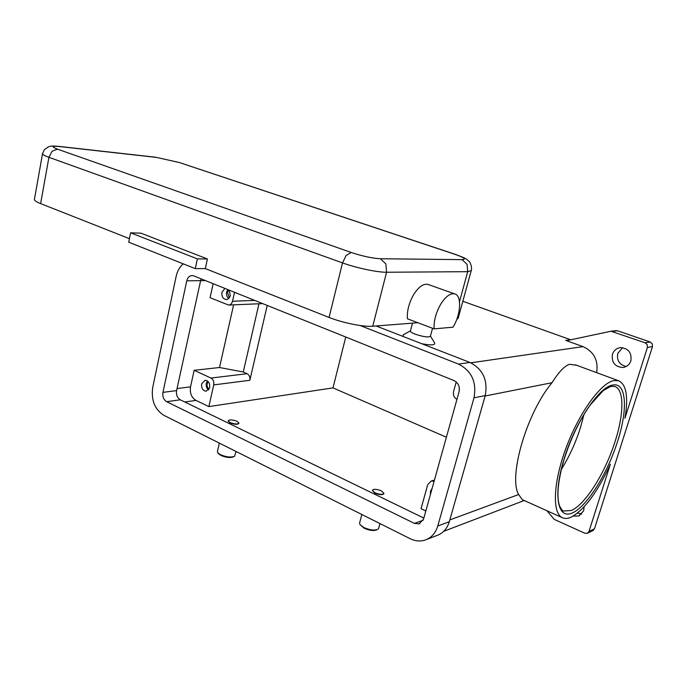 <?xml version="1.0" encoding="UTF-8"?>
<svg xmlns="http://www.w3.org/2000/svg" width="687" height="687" viewBox="0 0 687 687"><rect width="100%" height="100%" fill="white"/><g stroke="black" fill="none" stroke-linecap="round" stroke-linejoin="round"><path stroke-width="1.03" d="M583.941 414.562L580.627 427.048C575.809 442.419 569.394 456.529 561.356 469.367M652.478 346.609L594.461 528.818L588.999 531.455L610.348 464.189C597.484 492.227 584.405 509.891 571.112 517.165C567.891 518.591 565.075 518.814 562.653 517.835C552.09 513.876 552.958 483.193 565.959 448.216C578.84 413.239 600.61 383.114 613.757 380.615L618.455 380.701C626.389 384.248 628.553 396.768 624.93 418.263L647.403 347.45L652.478 346.609L652.255 343.826L650.168 341.989L645.076 342.77L647.18 344.634L647.403 347.45M562.275 517.663L522.3 499.647L518.625 494.528C508.122 476.692 526.903 412.389 552.039 382.711C558.617 372.131 564.465 365.982 569.557 364.273L576.685 365.286M587.625 533.164L592.821 530.639L594.461 528.818M588.999 531.455L587.359 533.301L584.792 533.215L554.22 519.363L546.946 510.759M584.07 506.877L583.692 510.733L578.875 515.963L573.241 516.074M577.535 513.103L581.786 514.013M361.851 514.503L359.567 523.142L360.082 524.713L363.715 527.453C369.529 530.021 374.209 530.656 377.773 529.368L378.726 528.174L379.963 523.571M360.082 524.713L364.024 528.174C369.245 530.476 373.462 531.051 376.665 529.892M236.079 451.488L234.533 456.271C230.952 457.645 226.238 457.104 220.39 454.657L217.839 452.793L217.453 451.359M234.095 456.503L233.511 456.821C230.291 458.066 226.049 457.585 220.793 455.378L218.363 453.514M596.659 372.655C598.489 360.383 593.963 351.701 583.057 346.626L565.641 340.383L567.359 340.503L610.975 331.246L645.076 342.77M630.855 360.873C629.481 364.66 626.853 366.867 622.98 367.493C614.934 366.901 611.421 362.504 612.435 354.303C613.852 350.353 616.608 348.12 620.687 347.605C628.528 348.412 631.911 352.835 630.855 360.873M612.22 331.426L617.57 330.773L615.148 330.73M622.671 347.665L617.776 353.41C616.608 360.435 619.425 364.788 626.235 366.48M462.832 301.267L570.622 339.739L565.641 340.383M617.57 330.773L650.168 341.989M226.59 292.087L227.861 289.605M403.398 336.578L403.149 334.887L403.664 334.603M430.448 336.089L434.613 342.942C435.343 345.209 431.058 345.475 421.775 343.723M410.414 330.945L410.371 331.1C410.44 331.898 412.011 332.912 415.103 334.131C423.407 336.879 428.508 337.575 430.406 336.226L432.552 328.274M425.82 510.991L421.045 508.689L427.726 484.627L431.23 481.029L434.107 481.278M456.237 381.946L453.583 391.513C452.913 395.016 454.038 397.636 456.949 399.37M345.75 337.016L332.989 387.889L446.395 437.233M201.016 278.81L176.602 390.602C176.027 394.819 177.255 397.876 180.277 399.8L423.845 518.084M193.674 275.856L453.978 380.546C458.315 382.848 460.015 386.575 459.079 391.727L423.561 519.097L419.13 523.872L414.407 523.382L166.649 401.689C163.609 399.748 162.381 396.639 162.948 392.371L186.761 280.837C187.671 277.402 189.509 275.633 192.266 275.539L193.674 275.856M360.151 325.518L458.538 364.101C471.686 370.937 476.838 382.17 474.004 397.807L437.774 526.01C435.549 533.232 431.256 537.947 424.901 540.137C420.023 541.596 415.111 541.116 410.165 538.702L163.738 415.257C154.695 409.375 151.02 400.092 152.72 387.391L176.112 276.509C177.306 271.107 179.685 266.882 183.231 263.842M376.124 325.973L469.96 362.461C482.961 369.168 488.053 380.212 485.237 395.583L449.298 521.734C447.082 528.844 442.832 533.49 436.537 535.654L426.91 539.355M332.989 387.889L208.874 406.601L195.993 400.401C191.484 397.575 189.664 393.067 190.522 386.858L194.155 370.302L219.522 367.511L233.606 304.839M234.516 292.284L232.507 301.25C231.837 303.671 230.514 304.942 228.531 305.054L210.076 297.703L213.15 283.688M258.973 303.774L243.267 371.985L219.522 367.511M267.217 305.432L249.845 380.289C250.283 377.249 249.372 375.059 247.105 373.711L243.267 371.985M208.874 406.601L213.734 384.909C214.181 381.749 213.253 379.464 210.943 378.065L194.155 370.302M229.278 290.18L230.248 295.582C229.552 298.106 228.178 299.42 226.117 299.532C222.914 298.828 221.523 296.389 221.944 292.215L224.941 288.428M227.826 289.588L226.633 292.087C226.178 294.792 226.839 296.947 228.616 298.544M459.062 391.822L459.328 387.786M238.904 423.201L238.861 423.398C237.513 424.746 234.542 424.566 229.956 422.866L228.153 420.985M383.93 493.481L383.87 493.695C382.59 495.164 379.576 494.975 374.844 493.129L372.371 490.415M381.379 490.853C376.665 489.015 373.659 488.835 372.38 490.303L374.939 492.768C379.671 494.614 382.685 494.803 383.964 493.335L381.379 490.853M230.033 422.522L228.196 420.788C229.544 419.448 232.507 419.628 237.075 421.32L238.939 423.063C237.59 424.403 234.628 424.223 230.033 422.522M209.664 387.631L206.194 391.238C202.802 390.714 201.282 388.258 201.635 383.87L205.147 380.246C208.522 380.787 210.024 383.252 209.664 387.631M207.448 380.95L206.332 383.277C205.885 386.103 206.632 388.318 208.582 389.933M430.414 494.528L430.483 491.171L432.089 488.534M208.204 381.637L207.156 383.664C206.796 386.042 207.457 387.846 209.149 389.074M228.865 290.008L227.483 292.43L229.321 297.746M471.162 270.884L458.177 318.227L456.718 319.507M417.868 322.727L372.74 326.239C363.758 327.098 342.487 322.838 329.082 317.437L205.336 268.608L207.422 258.965L197.375 258.879L195.28 268.626L205.336 268.608M434.107 328.867C433.72 320.82 435.953 312.551 440.796 304.058C445.648 296.458 450.26 293.066 454.614 293.856C461.99 295.384 460.934 314.509 453.025 327.192L434.107 328.867L407.408 318.777C406.884 310.799 409.031 302.632 413.857 294.276C418.701 286.822 423.364 283.516 427.846 284.366L428.516 284.607M129.439 238.655L40.627 203.61C36.703 202.047 34.616 200.733 34.367 199.677L34.453 199.161M197.375 258.879L130.599 232.816L140.912 233.159L207.422 258.965M130.599 232.816L128.735 242.193L195.28 268.626M564.147 459.268C570.828 438.306 579.57 420.152 590.373 404.78L603.255 390.585L610.691 386.429L614.47 386.334C624.285 389.074 624.139 413.394 615.277 440.908C605.53 472.295 585.384 504.713 571.292 510.467L563.735 511.016C562.662 511.094 561.245 509.325 559.484 505.709C556.41 496.126 557.956 480.651 564.139 459.294M617.604 441.346C628.141 408.98 626.492 381.56 612.349 385.132C598.729 387.167 574.701 423.347 563.967 459.423C552.803 495.653 557.707 519.844 572.443 512.914C587.033 506.508 607.394 473.687 617.604 441.346M470.827 362.822L583.057 346.626M449.805 519.93L518.625 494.528M485.116 395.995L552.039 382.711M205.49 280.605L200.389 280.682M469.96 362.461L458.538 364.101M449.298 521.734L437.774 526.01M485.237 395.583L474.004 397.807M200.398 280.639L186.761 280.837M176.602 390.602L162.948 392.371M180.277 399.8L166.649 401.689M423.132 520.282L414.407 523.382M190.522 386.858L177.04 388.567M210.943 378.065L247.105 373.711M213.734 384.909L249.845 380.289M232.507 301.25L254.705 300.399M195.993 400.401L184.803 401.998M179.633 162.63L455.129 254.396C464.275 257.608 466.585 259.351 462.042 259.634L380.461 258.75L385.879 263.971L386.566 272.25L467.692 271.674L467.083 264.297L462.042 259.634M455.893 254.559L455.129 254.396M459.5 301.645L467.692 271.674L471.248 270.566C472.347 267.921 470.209 261.695 468.92 261.292C466.104 259.197 468.877 259.394 455.61 254.465L179.281 162.51L155.657 157.22L178.697 162.398M380.461 258.75C372.268 258.295 362.521 256.199 351.212 252.481L346.136 255.487L342.504 262.906C356.184 267.904 377.652 272.438 386.566 272.25L372.74 326.239M351.212 252.481L57.476 149.148L52.092 151.226L48.923 157.306L342.504 262.906L329.082 317.437M155.099 157.16L58.18 146.305M57.476 149.148C51.181 146.717 51.817 145.85 59.383 146.537L58.756 146.365C49.868 145.653 51.173 146.237 48.313 146.855L44.329 149.732L42.5 153.871C42.792 154.712 44.93 155.863 48.923 157.306L40.627 203.61M59.383 146.537L156.267 157.383M42.568 153.476L34.367 199.677M618.455 380.701L575.414 364.814M579.665 515.611L578.875 515.963M219.342 443.106L217.393 451.617M218.492 453.695L217.839 452.793M566.887 340.563L567.333 340.512M615.664 330.67L610.975 331.246M624.38 367.219L622.98 367.493M524.233 500.514L443.759 531.291M410.448 330.833L403.149 334.887M410.371 331.1L412.483 323.148M419.13 523.872L419.817 523.631M228.908 305.037L262.7 303.62M431.23 481.029L434.45 480.058M427.846 284.366L454.614 293.856"/></g></svg>
